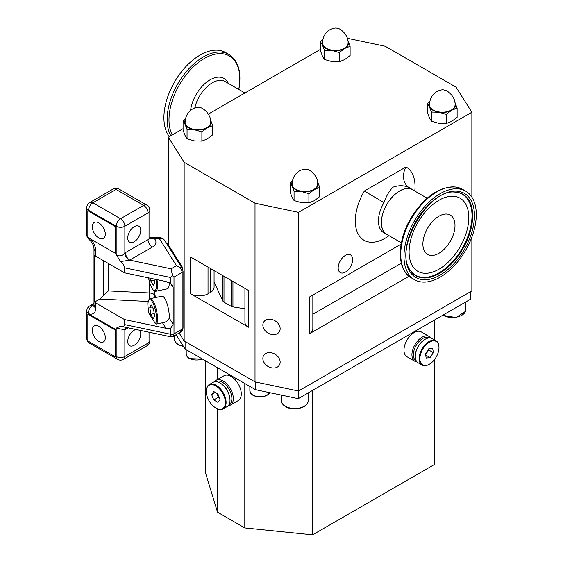 <?xml version="1.0" encoding="UTF-8"?>
<svg xmlns="http://www.w3.org/2000/svg" width="563" height="563" viewBox="0 0 563 563"><rect width="100%" height="100%" fill="white"/><g stroke="black" fill="none" stroke-linecap="round" stroke-linejoin="round"><path stroke-width="0.84" d="M183.074 128.688L168.337 137.196L168.337 244.905L167.014 242.808L166.226 242.977M320.46 49.368L208.38 114.078M168.337 137.196L184.157 162.292L255.018 203.208L298.489 212.342L471.864 112.248L456.044 87.145L385.176 46.236L347.35 38.284M190.667 257.059L248.515 290.459L248.515 327.194L190.667 293.802L190.667 257.059M409.027 276.271L309.256 333.88L309.256 297.137L401.145 244.089M190.667 293.802A12.273 7.087 180 0 0 208.021 293.802L210.478 292.38A12.273 7.087 -0 0 0 214.074 287.369L214.074 270.578M389.026 235.686A42.232 24.385 -60 0 1 358.293 234.243A42.232 24.385 -60 0 1 364.352 191.019L406.007 166.972A42.232 24.385 -60 0 1 414.79 191.047M298.489 212.342L298.489 391.025L255.018 381.89L184.157 340.974L179.125 332.993M471.864 237.129L471.864 290.93L298.489 391.025M471.864 112.248L471.864 197.106M345.408 255.391A10.225 5.904 -60 0 1 350.524 254.884A10.225 5.904 -60 0 1 352.086 263.076A10.225 5.904 -60 0 1 345.408 272.091A10.225 5.904 -60 0 1 340.291 272.598A10.225 5.904 -60 0 1 338.729 264.406A10.225 5.904 -60 0 1 345.408 255.391M182.187 268.291L182.187 266.876L168.337 244.905M184.157 162.292L184.157 340.974M255.018 203.208L255.018 381.89M262.858 325.09A9.205 7.059 -147.8 0 0 269.578 333.824A9.205 7.059 -147.8 0 0 279.297 331.811A9.205 7.059 -147.8 0 0 280.156 328.722A9.205 7.059 -147.8 0 0 273.442 319.988A9.205 7.059 -147.8 0 0 263.723 321.994A9.205 7.059 -147.8 0 0 262.858 325.09M262.858 358.483A9.205 7.059 -147.8 0 0 269.578 367.224A9.205 7.059 -147.8 0 0 279.297 365.211A9.205 7.059 -147.8 0 0 280.156 362.122A9.205 7.059 -147.8 0 0 273.442 353.388A9.205 7.059 -147.8 0 0 263.723 355.394A9.205 7.059 -147.8 0 0 262.858 358.483M314.316 200.702L319.742 196.6L319.742 187.402L314.316 189.569L308.89 193.672L308.89 202.863L314.316 200.702M308.89 193.672L301.472 191.554L294.062 191.378L294.062 200.569L301.472 202.687L308.89 202.863M317.497 181.617L319.742 187.402M294.062 191.378L292.07 186.128L290.086 182.813L290.086 192.011L292.07 197.261L294.062 200.569M290.086 182.813L292.486 180.779M317.511 181.68A13.294 7.678 180 0 1 317.757 182.152A13.294 7.678 180 0 1 314.316 189.569A13.294 7.678 180 0 1 301.472 191.554A13.294 7.678 180 0 1 292.07 186.128A13.294 7.678 -0 0 1 292.324 181.68M313.95 189.358A12.78 7.382 -0 0 0 317.694 184.143C318.362 175.712 309.017 168.801 306.849 169.463C305.589 168.745 303.154 169.189 299.551 170.793C294.773 173.861 292.303 178.309 292.134 184.143A12.78 7.382 -0 0 0 300.023 190.956A12.78 7.382 -0 0 0 313.95 189.358M451.695 121.383L457.121 117.28L457.121 108.089L451.695 110.249L446.269 114.352L446.269 123.55L451.695 121.383M446.269 114.352L438.858 112.234L431.441 112.058L431.441 121.256L438.858 123.367L446.269 123.55M454.883 102.297L457.121 108.089M431.441 112.058L429.456 106.808L427.472 103.501L427.472 112.691L429.456 117.941L431.441 121.256M427.472 103.501L429.872 101.46M454.89 102.367A13.294 7.678 180 0 1 455.136 102.839A13.294 7.678 180 0 1 451.695 110.249A13.294 7.678 180 0 1 438.858 112.234A13.294 7.678 180 0 1 429.456 106.808A13.294 7.678 -0 0 1 429.703 102.367M451.336 110.045A12.78 7.382 -0 0 0 455.08 104.824C455.749 96.4 446.403 89.489 444.235 90.143C442.968 89.426 440.54 89.869 436.937 91.48C432.159 94.549 429.682 98.997 429.513 104.824A12.78 7.382 -0 0 0 437.402 111.643A12.78 7.382 -0 0 0 451.336 110.045M201.878 131.883L194.46 129.764L187.05 129.589L185.058 124.339L183.074 121.024L183.074 130.222L185.058 135.472L187.05 138.779L194.46 140.898L201.878 141.074L207.304 138.913L212.73 134.81L212.73 125.612L207.304 127.78L201.878 131.883L201.878 141.074M183.074 121.024L185.473 118.99M187.05 129.589L187.05 138.779M210.485 119.828L212.73 125.612M210.499 119.891A13.294 7.678 180 0 1 210.745 120.362A13.294 7.678 -0 0 1 207.304 127.78A13.294 7.678 180 0 1 194.46 129.764A13.294 7.678 180 0 1 185.058 124.339A13.294 7.678 180 0 1 185.311 119.891M185.121 122.354A12.78 7.382 -0 0 0 193.01 129.166A12.78 7.382 -0 0 0 206.938 127.569A12.78 7.382 -0 0 0 210.682 122.354C211.35 113.923 202.004 107.012 199.837 107.667C198.577 106.956 196.142 107.399 192.539 109.004C187.761 112.072 185.29 116.52 185.121 122.354M339.257 52.563L331.846 50.445L324.429 50.269L322.444 45.019L320.46 41.711L320.46 50.902L322.444 56.152L324.429 59.467L331.846 61.578L339.257 61.761L344.683 59.594L350.109 55.491L350.109 46.3L344.683 48.46L339.257 52.563L339.257 61.761M320.46 41.711L322.859 39.67M324.429 50.269L324.429 59.467M347.871 40.508L350.109 46.3M347.878 40.578A13.294 7.678 180 0 1 348.124 41.05A13.294 7.678 -0 0 1 344.683 48.46A13.294 7.678 180 0 1 331.846 50.445A13.294 7.678 180 0 1 322.444 45.019A13.294 7.678 180 0 1 322.69 40.578M322.5 43.034A12.78 7.382 -0 0 0 330.39 49.854A12.78 7.382 -0 0 0 344.324 48.249A12.78 7.382 -0 0 0 348.068 43.034C348.736 34.603 339.39 27.7 337.223 28.354C335.956 27.636 333.528 28.08 329.925 29.691C325.147 32.76 322.669 37.207 322.5 43.034M364.352 191.019L383.987 202.61A25.87 14.941 120 0 0 383.811 232.793L383.255 232.575M409.217 187.613L409.681 187.979A25.87 14.941 120 0 0 409.505 187.88A16.362 13.357 118.6 0 1 406.007 166.972M413.671 190.4A25.87 14.941 120 0 0 412.573 189.654A25.87 14.941 120 0 0 399.639 190.934A25.87 14.941 120 0 0 382.741 213.729A25.87 14.941 120 0 0 386.704 234.461A25.87 14.941 120 0 0 387.907 235.038M409.505 187.88C404.72 185.304 399.237 185.058 393.073 187.141C389.357 190.737 386.331 195.896 383.987 202.61M312.845 295.061L312.845 328.869A12.273 7.087 180 0 1 309.256 333.88M244.919 288.383L244.919 322.191A12.273 7.087 -0 0 0 248.515 327.194M176.092 334.746L185.1 349.032L185.1 341.516M185.1 349.032L255.525 389.695L255.525 381.995M255.525 389.695L298.256 398.674L298.256 390.975M298.256 398.674L470.654 299.143L470.654 291.627M434.629 319.939L434.629 339.989M434.629 359.405L434.629 464.391L312.585 534.85L244.799 527.946L217.522 512.203L205.565 473.061L205.565 360.848M217.522 367.752L217.522 379.49M217.522 408.851L217.522 512.203M228.092 405.867L230.366 405.142L238.318 400.546A14.314 8.269 -120 0 0 240.514 389.075A14.314 8.269 -120 0 0 231.161 376.464A14.314 8.269 -120 0 0 223.997 375.753L216.044 380.342L214.348 381.862M244.799 383.502L244.799 527.946M228.916 404.797L229.127 404.67A13.294 7.678 -120 0 0 231.879 398.59A13.294 7.678 -120 0 0 222.484 382.305A13.294 7.678 -120 0 0 215.833 381.651L215.735 381.707M312.585 390.398L312.585 534.85M414.896 361.305A14.314 8.269 120 0 1 412.7 358.772A14.314 8.269 120 0 1 416.437 342.431A14.314 8.269 120 0 1 429.217 336.512L421.258 331.917A14.314 8.269 120 0 0 408.485 337.835A14.314 8.269 120 0 0 404.748 354.183A14.314 8.269 120 0 0 406.943 356.717L414.896 361.305L417.127 362.023M429.604 337.913L429.428 337.814A13.294 7.678 120 0 0 422.778 338.469A13.294 7.678 120 0 0 414.094 358.483A13.294 7.678 120 0 0 416.134 360.841L416.31 360.939M182.187 266.876L181.399 267.045M156.549 324.042A13.294 3.716 78.1 0 0 155.599 306.99A13.294 3.716 78.1 0 0 150.237 298.664C149.399 298.573 148.695 299.607 148.139 301.775C147.541 302.303 147.802 306.131 148.913 313.253L155.416 323.626L156.549 324.042L162.51 322.789L165.972 328.278L170.772 328.138L170.772 334.295C170.786 337.082 170.87 337.519 171.032 335.59M173.123 336.463L173.988 333.887L173.988 277.109L182.159 272.386A3.068 1.773 -0 0 0 183.059 271.141L182.236 268.368L176.444 265.673C179.893 267.024 181.8 269.262 182.159 272.386L182.159 329.165L180.484 332.212L173.123 336.463L170.87 336.822L120.531 326.237L116.182 328.152L124.859 329.763L128.195 327.849M183.059 271.141L183.059 327.912A3.068 1.773 -0 0 1 182.159 329.165L173.988 333.887A3.068 1.773 -0 0 1 170.772 334.295L124.536 324.584C124.451 326.16 123.114 326.709 120.531 326.237M165.972 328.278L124.536 319.573L95.787 302.978A6.137 3.54 180 0 1 94.633 302.049L99.848 299.037L148.196 301.479M124.536 324.584L124.536 319.573M129.328 260.282A6.137 3.336 57.3 0 1 124.859 252.984C122.044 256.172 119.152 256.707 116.182 254.589L120.531 261.521L129.328 260.282L152.334 247.115A12.273 7.087 -0 0 0 154.213 238.494L159.477 238.761L176.444 265.673L171.032 268.797L172.482 275.645L170.772 277.524L170.772 283.682L172.517 285.42L173.101 287.489L173.101 324.225L170.772 328.138M162.51 322.789C166.282 322.113 168.513 320.523 169.189 318.018A13.294 3.716 78.1 0 0 167.035 303.612A13.294 3.716 78.1 0 0 161.961 296.201L150.237 298.664M156.197 297.412L154.867 295.308A6.137 4.708 -32.2 0 1 154.178 297.834M88.56 313.83L116.182 329.777L116.182 356.499L115.457 356.914L87.835 340.967L87.835 314.253L88.56 313.69A12.273 7.087 -120 0 0 95.787 307.989L95.787 302.978M169.238 282.71A13.294 3.716 78.1 0 1 167.429 288.819L155.705 291.282A13.294 3.716 78.1 0 0 157 279.635M170.772 283.682L165.972 281.521L124.536 272.816L95.787 256.221L95.787 251.211A12.273 7.087 -120 0 0 90.58 239.015M94.633 302.049L94.633 255.292A6.137 3.54 -0 0 0 95.787 256.221M124.536 272.816L124.536 267.805L170.772 277.524M120.531 261.521C123.114 264.04 124.451 266.13 124.536 267.805M154.867 291.268L154.867 295.308A6.137 3.54 -0 0 0 153.439 294.013A6.137 3.54 -0 0 0 149.638 292.985L108.363 290.902L99.848 299.037M87.835 314.253L115.457 330.2L116.182 329.777L116.182 328.152M115.457 330.2L115.457 356.914M105.33 337.709A9.205 5.313 -120 0 0 101.319 328.447A9.205 5.313 -120 0 0 94.225 325.984A9.205 5.313 -120 0 0 92.318 330.2A9.205 5.313 -120 0 0 96.336 339.461A9.205 5.313 -120 0 0 103.43 341.924A9.205 5.313 -120 0 0 105.33 337.709M135.943 329.482A9.205 5.313 120 0 0 134.254 330.2A9.205 5.313 120 0 0 128.244 338.307A9.205 5.313 120 0 0 129.652 345.682A9.205 5.313 120 0 0 134.254 345.225A9.205 5.313 120 0 0 140.067 337.744A9.205 5.313 120 0 0 139.49 330.228M115.457 253.378L115.457 226.664L87.835 210.717L87.835 237.431L115.457 253.378L116.182 252.963L116.182 226.242L88.56 210.295A6.137 3.54 -60 0 1 92.895 202.779L116.034 189.421L143.656 205.368A6.137 3.54 -60 0 1 146.725 205.066L119.103 189.119A6.137 3.54 120 0 0 116.034 189.421A6.137 3.54 60 0 0 112.966 189.119L89.827 202.476A6.137 6.137 0 0 0 86.758 207.789L86.758 234.651A6.137 6.137 0 0 0 89.144 239.507A6.137 2.899 127.7 0 1 88.497 237.818M105.33 234.173A9.205 5.313 60 0 1 103.43 238.388A9.205 5.313 60 0 1 96.336 235.925A9.205 5.313 60 0 1 92.318 226.664A9.205 5.313 60 0 1 94.225 222.448A9.205 5.313 60 0 1 101.319 224.911A9.205 5.313 60 0 1 105.33 234.173M134.254 226.664A9.205 5.313 -60 0 1 138.857 226.206A9.205 5.313 -60 0 1 140.271 233.582A9.205 5.313 -60 0 1 134.254 241.689A9.205 5.313 -60 0 1 129.652 242.146A9.205 5.313 -60 0 1 128.244 234.771A9.205 5.313 -60 0 1 134.254 226.664M87.835 210.717L88.56 210.295A6.137 3.54 180 0 1 86.758 207.789M115.457 226.664L116.182 226.242A6.137 3.54 -60 0 1 120.517 218.733L92.895 202.779A6.137 3.54 -120 0 0 89.827 202.476M159.786 237.642A6.137 0.436 -87.1 0 0 159.477 238.761A6.137 4.708 -32.2 0 1 164.663 240.5L164.663 240.5A6.137 6.137 0 0 0 159.786 237.642L149.793 237.136M173.988 277.109L172.482 275.645M149.864 237.875L150.011 237.952A6.137 4.307 -45.8 0 0 154.213 238.494L149.807 237.333M149.638 282.633L149.638 292.985A6.137 0.436 -87.1 0 1 149.371 299.108M171.032 268.797L129.793 260.134A6.137 3.54 60 0 1 125.458 252.618L124.859 252.984L124.859 226.242L147.999 212.884L147.999 239.606L125.458 252.618M152.235 237.832A6.137 3.941 -66.3 0 1 149.983 237.924M125.957 327.385A6.137 3.54 -120 0 0 125.458 329.432M125.718 327.328A6.137 3.737 -117.1 0 0 124.859 329.763L124.859 356.499A6.137 3.54 60 0 1 123.586 359.307L146.725 345.949A6.137 6.137 0 0 0 149.793 340.636A6.137 3.54 -0 0 1 147.999 343.141L124.859 356.499A6.137 3.54 180 0 1 116.182 356.499A6.137 3.54 -60 0 0 117.449 359.307A6.137 6.137 0 0 0 123.586 359.307M214.074 282.056L222.92 301.121A4.089 2.365 -0 0 0 223.983 302.176L231.104 306.293A4.089 2.365 -0 0 0 232.941 306.905L244.919 308.756M312.845 314.267L401.313 263.195M150.405 278.249L150.8 280.93L153.213 285.293L154.614 282.802L154.058 279.016M154.234 280.212L150.8 280.93M154.614 316.202L153.6 309.34L151.194 304.97L149.793 307.468L150.8 314.33L153.213 318.693L154.614 316.202M154.234 313.612L150.8 314.33M152.284 306.948L149.793 307.468M415.262 356.21A13.498 7.791 -60 0 1 415.262 356.006A13.498 7.791 -60 0 1 424.805 339.475A13.498 7.791 -60 0 1 424.981 339.369M429.252 364.289A14.012 8.086 -60 0 1 429.069 364.395A14.012 8.086 -60 0 1 425.494 365.69A14.012 8.086 -60 0 1 422.067 365.091L418.161 362.832A14.012 8.086 -60 0 1 415.262 356.421A14.012 8.086 -60 0 1 425.164 339.264A14.012 8.086 -60 0 1 428.739 337.969A14.012 8.086 -60 0 1 432.173 338.567L436.072 340.826A14.012 8.086 -60 0 1 438.978 347.237A14.012 8.086 -60 0 1 438.971 347.448M422.067 365.091A14.012 8.086 -60 0 1 420.772 351.509A14.012 8.086 -60 0 1 432.644 340.228A14.012 8.086 -60 0 1 436.072 340.826M425.987 365.436A13.498 7.791 -60 0 1 420.533 354.331A13.498 7.791 -60 0 1 432.877 340.897A13.498 7.791 -60 0 1 438.978 347.652A13.498 7.791 -60 0 1 429.428 364.191A13.498 7.791 -60 0 1 425.987 365.436M428.788 348.75L425.522 353.677L426.163 358.089L430.076 357.575L433.341 352.656L432.701 348.244L428.788 348.75M425.719 355.063L430.076 357.575M428.584 349.067L428.717 349.982L433.341 352.656M428.717 349.982L425.656 354.599M206.283 391.243A14.012 8.086 60 0 1 206.283 391.032A14.012 8.086 60 0 1 209.183 384.613L213.088 382.361A14.012 8.086 60 0 1 220.098 383.058L220.457 383.262A13.498 7.791 60 0 1 230 399.793A13.498 7.791 60 0 1 230 400.004M216.192 408.189L215.826 407.978A13.498 7.791 60 0 1 206.283 391.447A13.498 7.791 60 0 1 215.826 385.936A13.498 7.791 60 0 1 225.376 402.468A13.498 7.791 60 0 1 215.826 407.978L216.192 408.189A14.012 8.086 60 0 0 223.194 408.879L227.1 406.627A14.012 8.086 60 0 0 230 400.216A14.012 8.086 60 0 0 220.098 383.058L220.457 383.262M209.183 384.613A14.012 8.086 60 0 1 216.192 385.31A14.012 8.086 60 0 1 225.341 397.654A14.012 8.086 60 0 1 223.194 408.879M213.729 391.552L211.632 394.536L213.729 399.941L217.923 402.362L220.02 399.378L217.923 393.973L213.729 391.552M216.839 393.347L218.36 397.267L213.729 399.941M215.27 392.439L211.632 394.536M218.36 397.267L219.45 397.9M430.167 255.335A22.703 13.104 120 0 0 451.406 239.24A22.703 13.104 120 0 0 450.294 215.087A22.703 13.104 120 0 0 447.726 214.165A22.703 13.104 120 0 0 426.487 230.26A22.703 13.104 120 0 0 427.599 254.413A22.703 13.104 120 0 0 430.167 255.335M455.277 196.466A42.218 24.378 -60 0 1 465.165 203.13A42.218 24.378 -60 0 1 460.055 246.939A42.218 24.378 -60 0 1 424.678 273.266A42.218 24.378 -60 0 1 422.616 273.034A42.218 24.378 -60 0 1 413.953 230.323A42.218 24.378 -60 0 1 455.277 196.466M454.517 192.089A46.75 26.989 -60 0 1 454.749 192.103A46.75 26.989 -60 0 1 457.029 192.356A46.75 26.989 -60 0 1 466.621 239.648A46.75 26.989 -60 0 1 420.864 277.144A46.75 26.989 -60 0 1 409.913 269.761A46.75 26.989 -60 0 1 409.787 269.564M420.357 281.803A51.127 29.522 -60 0 1 414.565 279.712A51.127 29.522 -60 0 1 412.067 225.32A51.127 29.522 -60 0 1 459.908 189.069A51.127 29.522 -60 0 1 465.7 191.153A51.127 29.522 -60 0 1 468.198 245.545A51.127 29.522 -60 0 1 420.357 281.803M401.384 242.815L386.753 234.377A25.771 14.877 -60 0 1 385.493 206.959A25.771 14.877 -60 0 1 409.604 188.689A25.771 14.877 -60 0 1 412.524 189.738L427.148 198.183M170.807 135.767A51.127 29.522 -60 0 1 167.781 111.453A51.127 29.522 -60 0 1 192.645 64.963A51.127 29.522 -60 0 1 228.867 54.421L225.629 52.556A51.127 29.522 120 0 0 189.407 63.091A51.127 29.522 120 0 0 164.537 109.588A51.127 29.522 120 0 0 169.357 136.605M210.478 292.38L210.478 268.502M208.021 293.802L208.021 267.08M269.846 392.707L266.827 395.543L263.027 396.809L260.12 397.07L255.926 396.542L253.019 395.374L250.746 393.403L249.859 390.821A10.225 5.904 -0 0 0 252.85 394.994A10.225 5.904 -0 0 0 269.783 392.692M202.567 359.117L189.379 358.638L187.099 356.675L186.212 354.092A10.225 5.904 -0 0 0 189.21 358.265A10.225 5.904 -0 0 0 202.265 358.941M183.615 346.681L178.541 344.859C175.726 343.036 174.368 341.101 174.481 339.053A13.294 7.678 -0 0 0 178.372 344.486A13.294 7.678 -0 0 0 183.376 346.301M442.884 315.174A13.294 7.678 -0 0 0 456.283 317.18A13.294 7.678 -0 0 0 465.502 311.219A13.294 7.678 -0 0 0 465.721 309.833L465.721 301.986M308.088 400.842C308.552 407.894 293.189 411.462 285.561 406.641C282.746 404.818 281.387 402.883 281.5 400.842A13.294 7.678 -0 0 0 285.392 406.268A13.294 7.678 -0 0 0 299.875 407.936A13.294 7.678 -0 0 0 308.088 400.842L308.088 393.002M230.366 405.142A14.314 8.269 -120 0 0 232.554 393.671A14.314 8.269 -120 0 0 223.201 381.052A14.314 8.269 -120 0 0 216.044 380.342M155.416 323.626A12.477 3.484 -101.9 0 0 154.67 307.44A12.477 3.484 -101.9 0 0 149.04 299.98A12.477 3.484 -101.9 0 0 148.984 313.422M173.101 324.225L169.189 318.018M170.638 283.583L173.101 287.489M116.182 252.963L116.182 254.589M103.493 260.669L103.493 295.765M147.999 332.015L147.999 343.141A6.137 3.54 60 0 1 146.725 345.949M86.758 311.184A6.137 3.54 -0 0 0 88.56 313.69A6.137 4.082 -69.1 0 1 92.17 305.829A6.137 3.54 60 0 0 89.827 305.871A6.137 6.137 0 0 0 86.758 311.184L86.758 338.046A6.137 3.54 -0 0 0 87.835 340.045M86.758 338.046A6.137 6.137 0 0 0 89.827 343.36A6.137 3.54 -60 0 1 88.63 341.431M95.787 307.989A6.137 3.54 180 0 1 93.993 305.484L93.993 248.705A6.137 3.54 -0 0 0 95.787 251.211M93.965 306.005A6.137 3.54 -120 0 1 92.17 305.829L93.993 304.78M152.334 247.115A6.137 3.54 60 0 1 147.999 239.606A6.137 3.54 180 0 0 149.793 237.1L149.793 210.379A6.137 3.54 180 0 1 147.999 212.884A6.137 3.54 60 0 0 143.656 205.368L120.517 218.733A6.137 3.54 60 0 1 124.859 226.242A6.137 3.54 -0 0 1 116.182 226.242M87.835 236.65A6.137 3.54 180 0 1 86.758 234.651M108.363 290.902L108.363 263.477M222.92 275.687L222.92 301.121M223.983 276.292L223.983 302.176M231.104 280.409L231.104 306.293M232.941 281.472L232.941 306.905M148.541 277.862A12.477 3.484 -101.9 0 0 154.332 290.642A12.477 3.484 -101.9 0 0 155.937 279.41M457.62 192.37A47.039 27.158 -60 0 1 467.276 239.958A47.039 27.158 -60 0 1 421.237 277.686A47.039 27.158 -60 0 1 409.934 269.811C393.889 248.755 428.542 188.732 454.805 192.096A47.039 27.158 -60 0 1 457.62 192.37M421.356 279.459A48.545 28.03 -60 0 1 411.398 230.344A48.545 28.03 -60 0 1 458.908 191.413A48.545 28.03 -60 0 1 468.866 240.521A48.545 28.03 -60 0 1 421.356 279.459M456.67 187.197A51.127 29.522 120 0 0 408.829 223.455A51.127 29.522 120 0 0 411.328 277.848C396.605 269.923 396.908 241.703 410.723 218.472C424.474 196.431 439.675 185.966 456.319 187.071L462.462 189.288A51.127 29.522 120 0 0 456.67 187.197M238.733 89.397A50.051 28.896 120 0 0 239.169 86.85A50.051 28.896 120 0 0 210.97 55.378A50.051 28.896 120 0 0 169.618 111.812A50.051 28.896 120 0 0 172.222 134.951M228.346 83.408A27.925 16.123 120 0 0 208.085 81.093A27.925 16.123 120 0 0 190.688 109.581A27.925 16.123 120 0 0 190.576 110.383M244.926 92.979L225.144 81.558A25.771 14.877 120 0 0 194.791 107.99M412.573 189.654L409.681 187.979M386.704 234.461L383.811 232.793M186.212 354.092L186.212 349.679M174.481 339.053L174.481 335.682M465.721 309.833L465.474 311.381L456.016 317.56L442.659 315.301M281.5 400.842L281.5 395.156M429.217 336.512L430.948 338.074M149.793 332.388L149.793 340.636M89.827 343.36L117.449 359.307M182.236 268.368L164.663 240.5M89.827 305.871L93.993 303.471M93.993 305.484L93.873 306.406L94.521 305.786M119.103 189.119A6.137 6.137 0 0 0 112.966 189.119M149.793 210.379A6.137 6.137 0 0 0 146.725 205.066M93.993 248.705C93.739 245.313 92.128 242.245 89.144 239.507M149.793 237.1L150.011 237.952M183.059 327.912C182.792 329.995 181.933 331.424 180.484 332.212M249.859 390.821L249.859 386.422M148.505 277.855L150.462 285.082L152.489 289.213L153.931 290.811L155.705 291.282M415.262 356.006L415.262 356.421M424.805 339.475L425.164 339.264M438.978 347.652L438.978 347.237M429.428 364.191L429.069 364.395M206.283 391.447L206.283 391.032M230 399.793L230 400.216M414.565 279.712L411.328 277.848M465.7 191.153L462.462 189.288M238.818 89.454L239.31 86.603C241.407 71.093 237.931 60.368 228.867 54.421"/></g></svg>
